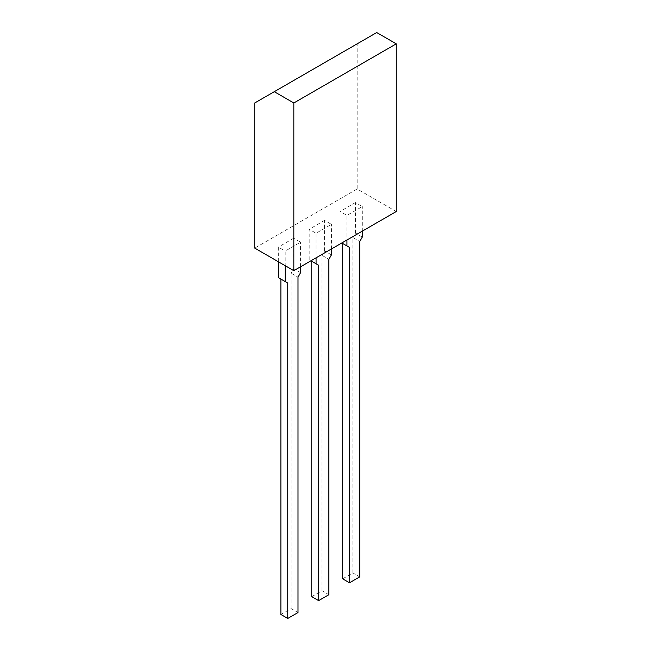 <?xml version="1.0" encoding="UTF-8"?>
<svg xmlns="http://www.w3.org/2000/svg" width="651" height="651" viewBox="0 0 651 651"><rect width="100%" height="100%" fill="white"/><g stroke="black" fill="none" stroke-linecap="round" stroke-linejoin="round"><path stroke-width="0.49" stroke-dasharray="3.25 2.44" d="M396.264 211.534L357.171 188.969L357.171 43.837L376.717 32.55M357.171 188.969L254.736 248.112M357.171 43.837L254.736 102.972M342.621 578.837L352.858 572.929L359.734 576.892M352.858 572.929L352.858 237.525L359.734 241.497M362.298 237.062L355.422 233.091L352.858 237.525M341.808 242.969L342.621 243.441M355.422 233.091L355.422 202.583L362.298 206.554L346.934 215.424L346.934 240.016M362.298 231.146L362.298 206.554M340.058 241.96L340.058 211.453L346.934 215.424M355.422 202.583L340.058 211.453M311.756 596.658L321.993 590.75L328.869 594.713M321.993 590.75L321.993 255.347L328.869 259.318M331.432 254.883L324.556 250.912L321.993 255.347M310.942 260.791L311.756 261.263M324.556 250.912L324.556 220.404L331.432 224.375L316.069 233.245L316.069 257.837M331.432 248.967L331.432 224.375M309.192 259.782L309.192 229.274L316.069 233.245M324.556 220.404L309.192 229.274M280.882 614.479L291.127 608.571L298.003 612.534M291.127 608.571L291.127 273.168L298.003 277.139M300.567 272.696L293.691 268.733L291.127 273.168M278.327 277.603L280.882 279.084M293.691 268.733L293.691 238.225L300.567 242.196L285.195 251.066L285.195 265.698M300.567 266.788L300.567 242.196M278.327 261.726L278.327 247.095L285.195 251.066M293.691 238.225L278.327 247.095"/><path stroke-width="0.98" d="M293.829 270.678L396.264 211.534L396.264 43.837L293.829 102.972L274.283 91.693L254.736 102.972L254.736 248.112L293.829 270.678L293.829 102.972M274.283 91.693L376.717 32.55L396.264 43.837M342.621 578.837L349.489 582.808L349.489 247.413L342.621 243.441L342.621 578.837M362.298 231.146L362.298 237.062L359.734 241.497L359.734 576.892L349.489 582.808M341.808 242.969L349.489 247.413M346.934 245.932L346.934 240.016M311.756 596.658L318.624 600.629L318.624 265.226L311.756 261.263L311.756 596.658M331.432 248.967L331.432 254.883L328.869 259.318L328.869 594.713L318.624 600.629M310.942 260.791L318.624 265.226M316.069 263.753L316.069 257.837M280.882 614.479L287.758 618.45L287.758 283.047L280.882 279.084L280.882 614.479M300.567 266.788L300.567 272.696L298.003 277.139L298.003 612.534L287.758 618.45M278.327 261.726L278.327 277.603L287.758 283.047M285.195 281.574L285.195 265.698"/></g></svg>
